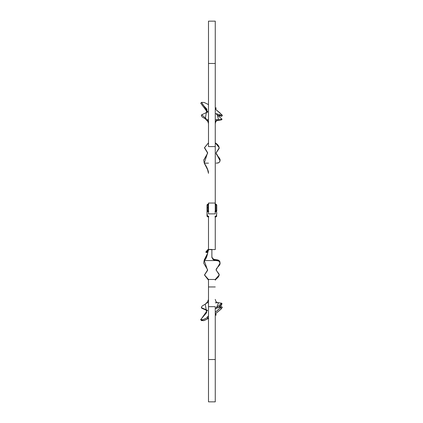 <?xml version="1.0" encoding="UTF-8"?>
<svg xmlns="http://www.w3.org/2000/svg" width="423" height="423" viewBox="0 0 423 423"><rect width="100%" height="100%" fill="white"/><g stroke="black" fill="none" stroke-linecap="round" stroke-linejoin="round"><path stroke-width="0.63" d="M208.497 216.375A1.385 0.746 180 0 1 207.328 215.64L207.73 216.164L208.708 216.386M208.497 249.512L208.497 216.259A1.301 0.698 180 0 1 207.418 215.651A1.301 0.698 0 0 0 208.497 216.259L208.497 249.433M215.053 216.386L216.206 216.053L216.534 215.027L216.439 215.64A1.385 0.746 180 0 1 215.265 216.375M215.265 249.57L211.881 249.57L215.265 249.57L215.265 216.259A1.301 0.698 0 0 0 216.343 215.651A1.301 0.698 180 0 1 215.265 216.259L215.265 249.2M215.265 286.953L208.497 286.953L208.497 306.675L215.265 306.675L215.265 401.85L208.497 401.85L208.497 359.524L215.265 359.524L215.265 306.675L208.497 306.675L208.497 359.524L208.497 286.953L215.265 286.953M208.497 146.591L215.265 146.591L215.265 63.476L208.497 63.476L208.497 146.591L215.265 146.591L215.265 203.04L208.497 203.04L208.497 213.879L208.497 203.04L215.265 203.04L215.265 213.879L208.497 213.879L215.265 213.879L215.265 63.476L208.497 63.476L208.497 21.15L215.265 21.15L215.265 63.476L215.265 21.15L208.497 21.15L208.497 146.591M203.743 262.953L204.267 259.849L207.587 253.329L208.497 249.628L211.881 249.628L208.497 249.628C207.333 254.006 207.006 258.31 204.267 260.568L216.111 260.568L216.111 259.849L214.477 259.585L213.102 258.834L212.193 257.771L211.881 256.671L212.367 258.051L213.742 259.262L218.152 260.029L219.743 261.319L220.029 263.148L219.526 261.694L218.712 260.991L216.111 260.568L216.111 259.849L217.062 259.849L217.068 260.568L204.267 260.568L207.598 270.339L204.515 275.029L208.497 279.476L208.497 286.953L208.497 279.476L215.265 279.476C218.141 277.795 219.41 275.992 219.072 274.078L216.111 270.123C215.91 267.828 220.589 265.512 220.029 263.148L216.095 269.874L219.257 274.897L215.265 279.476L208.497 279.476L204.51 274.897L207.672 269.874L203.738 263.212L204.267 259.849L203.738 263.212M215.265 401.85L215.265 359.524L208.497 359.524L208.497 401.85L215.265 401.85M207.407 215.545A1.301 0.703 0 0 0 207.434 215.693A1.301 0.703 0 0 1 207.407 215.545A9.147 7.709 -0 0 1 207.016 213.319A9.147 7.709 -0 0 1 207.307 211.4A9.147 7.709 180 0 0 207.016 213.319L207.016 215.815A1.692 0.909 0 0 0 208.497 216.719A1.692 0.909 180 0 1 207.016 215.815L207.016 215.994A1.692 0.909 0 0 0 208.497 216.899A1.692 0.909 180 0 1 207.016 215.994L207.328 215.37L207.016 215.994C207.037 216.555 207.603 216.893 208.708 217.004M208.708 211.267L207.661 211.035L207.228 210.469L208.328 210.744L208.074 204.891L208.285 207.857L208.497 204.875L208.074 204.891L208.074 207.682L207.228 207.682L207.228 204.891L208.074 204.891L207.016 205.07L207.016 207.857L207.259 204.737L208.708 204.092M207.497 204.436A1.692 0.909 0 0 0 207.016 205.07L207.016 210.649A1.692 0.909 0 0 0 208.497 211.553A1.692 0.909 180 0 1 207.016 210.649L207.016 210.828A1.692 0.909 0 0 0 208.497 211.727A1.692 0.909 180 0 1 207.016 210.828L207.016 208.037M208.497 204.568A0.635 0.344 0 0 0 208.074 204.891L208.587 204.558M208.708 204.06C207.915 203.949 207.349 204.288 207.016 205.07L207.228 204.891A1.481 0.798 180 0 1 208.497 204.103M215.053 204.092L216.423 204.584L216.534 204.891L215.688 204.891A0.635 0.344 0 0 0 215.265 204.568M215.265 204.103A1.481 0.798 180 0 1 216.534 204.891L216.534 210.469L215.476 210.649L215.688 204.891L215.18 204.558M215.265 210.754L215.265 210.791A0.635 0.344 0 0 0 215.688 210.469L215.688 204.891L216.745 205.07A1.692 0.909 0 0 0 216.269 204.436M216.46 211.4A9.147 7.709 -0 0 1 216.745 213.319A9.147 7.709 -0 0 1 216.359 215.545A9.147 7.709 180 0 0 216.745 213.319A9.147 7.709 180 0 0 216.46 211.4M215.265 216.428A1.481 0.798 180 0 0 216.534 215.64L216.745 215.815L216.1 216.201L215.053 216.433M216.745 215.994L216.745 215.815A1.692 0.909 180 0 1 215.265 216.719A1.692 0.909 0 0 0 216.745 215.815L216.745 215.994A1.692 0.909 180 0 1 215.265 216.899A1.692 0.909 0 0 0 216.745 215.994C216.412 216.777 215.852 217.115 215.053 217.004M215.439 210.744L216.745 210.649L216.534 204.891L216.507 210.628L215.053 211.267M215.265 211.257A1.481 0.798 180 0 0 216.534 210.469L216.745 210.649A1.692 0.909 180 0 1 215.265 211.553A1.692 0.909 0 0 0 216.745 210.649L216.745 210.828A1.692 0.909 180 0 1 215.265 211.727A1.692 0.909 0 0 0 216.745 210.828L216.745 205.07C216.412 204.288 215.852 203.949 215.053 204.06M215.265 216.238A1.301 0.703 0 0 0 216.327 215.693A1.301 0.703 0 0 0 216.359 215.545A1.301 0.703 0 0 1 216.327 215.693A1.301 0.703 0 0 1 215.265 216.238M215.265 216.962A1.481 0.798 0 0 0 216.269 216.629M215.344 216.957L215.624 216.909M215.265 211.791A1.481 0.798 0 0 0 216.269 211.463M215.344 211.786L216.1 211.569M207.434 215.693A1.301 0.703 0 0 0 208.497 216.238A1.301 0.703 0 0 1 207.434 215.693M208.708 216.433L207.482 216.079L207.228 215.027L207.228 215.64A1.481 0.798 180 0 0 208.497 216.428M207.497 216.629A1.481 0.798 0 0 0 208.497 216.962M208.142 216.909L208.423 216.957M208.497 210.754L208.074 207.682L208.074 210.469A0.635 0.344 0 0 0 208.497 210.791L208.497 210.844M208.497 211.257A1.481 0.798 180 0 1 207.228 210.469L207.228 207.682L208.074 207.682L208.074 210.469L207.228 210.469L207.016 207.857M207.497 211.463A1.481 0.798 0 0 0 208.497 211.791M208.142 211.738L208.423 211.786M207.016 210.532L207.016 215.815M220.029 263.212L220.023 262.868M219.246 275.066L215.265 280.179L219.257 274.897M204.51 274.897L208.497 280.179L204.515 275.066M205.853 252.156L206.461 251.14L208.497 249.628L211.881 249.628L211.881 257.422L211.881 249.433L208.026 249.433L211.881 249.475M216.111 260.568L214.482 260.298L213.102 259.553L211.881 257.422L213.102 259.553L214.482 260.298L216.111 260.568M204.267 259.849L204.267 260.568L207.587 253.329L204.267 259.849M217.068 260.568L219.156 261.303L220.029 263.148L219.928 261.784L219.093 260.536L217.062 259.849L217.068 260.568M208.216 250.67L206.556 251.072L206.202 251.526L207.926 251.812L206.62 251.812L206.265 252.494L207.767 252.494L206.054 252.457L206.006 251.754M205.885 252.076L206.265 252.494L206.62 251.812L206.25 251.389L208.026 249.433M206.44 251.162L208.497 250.749M205.911 252.034L206.466 251.135M216.111 163.151L218.649 162.76L219.743 161.681L220.018 160.719C220.864 158.043 215.973 155.447 216.111 152.877L219.072 148.626C219.415 146.575 218.146 144.64 215.265 142.821L219.257 147.749L216.095 153.131L220.018 160.719L220.029 159.788L216.095 153.126L220.029 159.852L219.928 161.216L219.093 162.464L218.152 162.971L216.111 163.151M204.51 147.749L207.651 152.877L204.51 147.749L208.497 142.821L204.515 147.606L207.598 152.645L204.267 163.151L208.497 163.151L204.267 163.151L203.738 160.322L207.672 153.131L203.738 160.322M203.743 160.047L207.672 153.126L204.515 147.934M219.246 147.934L216.111 152.877L219.257 147.749M204.267 163.151C206.461 166.318 207.873 169.353 208.497 172.251L207.587 169.671L208.497 173.372L207.587 169.671L204.267 163.151M217.501 119.825L215.825 121.137L215.265 123.135L215.825 121.137L217.364 119.693L215.265 119.693L218.67 119.857L218.628 120.354L221.641 119.799L222.043 119.217L218.67 119.857L216.914 113.861L220.706 115.241L222.281 115.193L215.265 109.023L220.092 113.057L222.339 115.505L215.83 113.591L222.043 119.217M208.497 119.693L206.831 119.693L208.063 121.105L208.497 122.908L208.063 121.105L206.831 119.693L208.497 119.693M205.271 118.805L208.016 121.671L208.497 123.59L207.751 121.248L205.271 118.805L205.398 118.191L206.292 118.874L201.745 114.77L207.809 111.905L201.496 102.355L204.272 102.503L208.497 104.603L204.209 102.482L201.47 102.392L203.135 105.052L206.937 109.182L205.271 118.805L202.035 116.864L201.322 115.368L201.745 114.77M217.279 120.211L215.804 121.66L215.265 123.632L215.804 121.66L217.279 120.211M220.737 115.246L218.495 115.548L221.599 116.404L222.339 115.505M215.265 108.912L215.735 109.203L215.265 108.912M215.735 109.203L216.174 108.018L215.265 107.542M221.71 119.482L217.443 120.328M201.496 102.355L200.745 103.26L207.497 112.301M217.787 119.873L218.67 119.857L218.628 120.354L217.739 120.37M208.497 299.41L208.016 301.329L206.651 302.789L208.497 302.789L206.651 302.789L205.271 304.195L206.646 312.666L200.661 319.566L202.982 319.698L207.386 317.631L203.257 319.619L200.745 319.74L207.381 310.281L201.322 307.632L202.035 306.136L206.16 303.555L207.429 302.138L208.497 299.41M215.265 302.789L217.279 302.789L215.804 301.34L215.265 299.368L215.804 301.34L217.348 302.72M217.739 302.63L221.641 303.201L215.392 308.563L221.599 306.596L215.265 312.375L221.604 306.749L219.743 306.987L216.222 308.341L218.628 302.646L217.575 302.641M216.174 314.982L215.265 315.458L215.265 314.971L216.174 314.982L215.735 313.797L215.265 313.766L215.265 314.088M220.737 307.754L221.393 308.79L215.524 313.755L220.224 309.832L222.339 307.495L221.599 306.596M221.71 303.518L221.557 305.046L218.495 307.452L222.043 303.783L221.641 303.201M207.344 316.964L208.497 316.013L207.148 316.996L207.587 318.186L208.497 317.467L207.788 318.149L208.497 317.89M200.745 319.74L201.496 320.645L204.272 320.497L208.497 318.397L203.5 320.724L201.501 319.968M201.322 307.632L201.745 308.23L207.497 310.699L201.634 307.907M208.497 317.842L207.587 318.186M208.497 203.04L215.265 203.04M216.333 215.682L216.745 213.319M216.745 210.828C216.412 211.611 215.852 211.944 215.053 211.833M207.434 215.682L207.016 213.319M208.708 211.833C207.603 211.722 207.037 211.389 207.016 210.828M220.029 160.322L220.029 159.788M217.634 120.365L217.094 120.328M217.634 302.635L215.265 302.773"/></g></svg>

